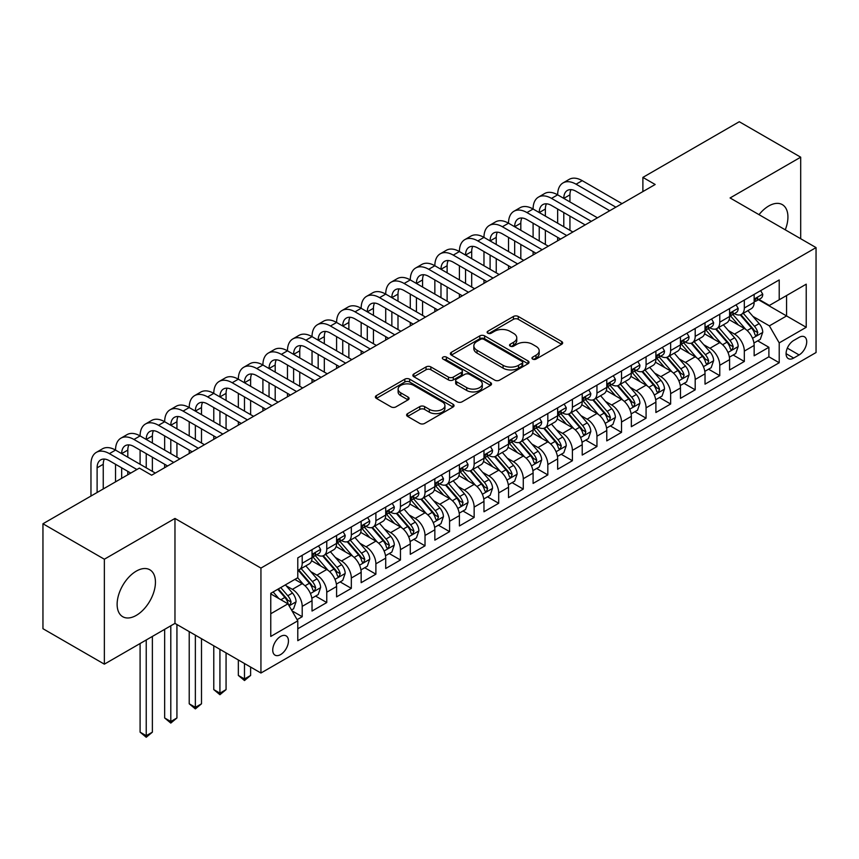 <?xml version="1.0" encoding="UTF-8"?>
<svg xmlns="http://www.w3.org/2000/svg" width="859" height="859" viewBox="0 0 859 859"><rect width="100%" height="100%" fill="white"/><g stroke="black" fill="none" stroke-linecap="round" stroke-linejoin="round"><path stroke-width="1.29" d="M532.666 359.094A2.384 1.374 0 0 0 536.048 359.094L561.657 344.309A3.415 1.965 0 0 0 562.656 342.913A3.415 1.965 0 0 0 561.657 341.517L518.267 316.466A3.415 1.965 0 0 0 513.446 316.466L487.826 331.252A2.384 1.374 0 0 0 487.128 332.229A2.384 1.374 0 0 0 487.826 333.206A2.384 1.374 0 0 0 491.198 333.206L494.516 331.295A10.909 6.303 0 0 1 509.945 331.295L513.564 333.378A10.909 6.303 0 0 1 516.764 337.834A10.909 6.303 0 0 1 513.564 342.29L510.246 344.201A2.384 1.374 0 0 0 509.548 345.178A2.384 1.374 0 0 0 510.246 346.145A2.384 1.374 0 0 0 513.628 346.145L516.935 344.234A10.909 6.303 0 0 1 532.365 344.234L535.984 346.327A10.909 6.303 0 0 1 539.184 350.783A10.909 6.303 0 0 1 535.984 355.229L532.666 357.151A2.384 1.374 0 0 0 531.968 358.117A2.384 1.374 0 0 0 532.666 359.094L532.666 357.151M136.291 615.377A27.091 15.645 120 0 0 153.986 591.497A27.091 15.645 120 0 0 149.831 569.785A27.091 15.645 120 0 0 136.291 571.128A27.091 15.645 120 0 0 118.585 595.008A27.091 15.645 120 0 0 122.74 616.719A27.091 15.645 120 0 0 136.291 615.377M785.266 229.815A27.091 15.645 120 0 0 782.313 204.625A27.091 15.645 120 0 0 768.773 205.967A27.091 15.645 120 0 0 759.023 214.664M280.592 654.59A11.113 6.421 120 0 0 287.851 644.787A11.113 6.421 120 0 0 286.144 635.885A11.113 6.421 120 0 0 280.592 636.433A11.113 6.421 120 0 0 273.334 646.226A11.113 6.421 120 0 0 275.03 655.138A11.113 6.421 120 0 0 280.592 654.59M407.606 413.63A3.415 1.965 0 0 0 406.608 415.015A3.415 1.965 0 0 0 407.606 416.411L419.772 423.433A3.415 1.965 0 0 0 424.593 423.433L453.047 407.016A3.415 1.965 0 0 0 454.046 405.62A3.415 1.965 0 0 0 453.047 404.235L409.646 379.173A3.415 1.965 0 0 0 404.825 379.173L376.382 395.602A3.415 1.965 0 0 0 375.383 396.987A3.415 1.965 0 0 0 376.382 398.383L391.081 406.876A3.415 1.965 0 0 0 395.913 406.876L408.079 399.843A3.415 1.965 0 0 0 409.077 398.458A3.415 1.965 0 0 0 408.079 397.062L400.788 392.853A9.116 5.261 0 0 1 398.114 389.127A9.116 5.261 0 0 1 403.751 384.263A9.116 5.261 0 0 1 413.684 385.401L442.256 401.894A9.116 5.261 0 0 1 444.93 405.62A9.116 5.261 0 0 1 439.303 410.484A9.116 5.261 0 0 1 429.36 409.346L424.593 406.597A3.415 1.965 0 0 0 419.772 406.597L407.606 413.63L407.606 416.411M174.968 518.449L104.358 559.22L42.95 523.765L42.95 628.702L104.358 664.157L174.968 623.387L260.943 673.026L260.943 568.078L174.968 518.449L174.968 623.387M800.695 238.727L800.695 157.186L730.086 197.957L816.05 247.596L260.943 568.078M800.695 157.186L739.288 121.731L642.886 177.394L642.886 191.578M42.95 523.765L139.362 468.101L151.635 475.199L655.17 184.492L642.886 177.394M494.763 380.15A3.415 1.965 0 0 0 499.584 380.15L528.027 363.722A3.415 1.965 0 0 0 529.026 362.337A3.415 1.965 0 0 0 528.027 360.941L484.626 335.88A3.415 1.965 0 0 0 479.805 335.88L451.362 352.308A3.415 1.965 0 0 0 450.363 353.704A3.415 1.965 0 0 0 451.362 355.089L494.763 380.15M443.996 359.61A2.384 1.374 0 0 1 446.422 359.953L446.422 357.108L490.543 382.588A3.415 1.965 0 0 1 491.541 383.973A3.415 1.965 0 0 1 490.543 385.369L462.088 401.797A3.415 1.965 0 0 1 457.267 401.797L413.866 376.736L413.866 373.955A3.415 1.965 0 0 0 412.868 375.351A3.415 1.965 0 0 0 413.866 376.736M413.866 373.955L426.043 366.922A3.415 1.965 0 0 1 430.864 366.922L448.462 377.09A3.415 1.965 0 0 0 453.284 377.09L461.369 372.419A3.415 1.965 0 0 0 462.367 371.034A3.415 1.965 0 0 0 461.369 369.638L443.04 359.062A2.384 1.374 0 0 1 442.342 358.085A2.384 1.374 0 0 1 443.813 356.818A2.384 1.374 0 0 1 446.422 357.108M297.107 619.661L302.207 616.719L292.017 610.835M286.219 585.795L292.382 589.349A13.894 8.021 60 0 1 302.207 606.368L312.032 600.699L312.032 611.05L326.764 602.546L315.597 596.092M310.775 571.611L316.939 575.176A13.894 8.021 60 0 1 326.764 592.195L336.588 586.514L336.588 596.865L351.331 588.361L340.153 581.908M335.343 557.427L341.506 560.991A13.894 8.021 60 0 1 351.331 578.01L361.156 572.341L361.156 582.692L375.888 574.177L364.721 567.724M359.9 543.253L366.063 546.807A13.894 8.021 60 0 1 375.888 563.826L385.712 558.157L385.712 568.508L400.455 560.004L389.277 553.55M384.467 529.069L390.63 532.634A13.894 8.021 60 0 1 400.455 549.642L410.28 543.972L410.28 554.323L425.022 545.819L413.845 539.366M409.024 514.885L415.198 518.449A13.894 8.021 60 0 1 425.022 535.468L434.847 529.799L434.847 540.15L449.579 531.635L438.401 525.182M433.591 500.711L439.754 504.265A13.894 8.021 60 0 1 449.579 521.284L459.404 515.615L459.404 525.966L474.147 517.462L462.969 511.008M458.148 486.527L464.322 490.092A13.894 8.021 60 0 1 474.147 507.1L483.971 501.431L483.971 511.781L498.703 503.277L487.525 496.824M482.715 472.343L488.878 475.907A13.894 8.021 60 0 1 498.703 492.926L508.528 487.246L508.528 497.608L523.271 489.093L512.093 482.64M507.272 458.169L513.446 461.723A13.894 8.021 60 0 1 523.271 478.742L533.095 473.073L533.095 483.424L547.827 474.909L536.65 468.466M531.839 443.985L538.002 447.539A13.894 8.021 60 0 1 547.827 464.558L557.652 458.889L557.652 469.239L572.395 460.735L561.217 454.282M556.396 429.801L562.57 433.365A13.894 8.021 60 0 1 572.395 450.384L582.219 444.704L582.219 455.055L596.951 446.551L585.774 440.098M580.963 415.616L587.126 419.181A13.894 8.021 60 0 1 596.951 436.2L606.776 430.531L606.776 440.882L621.519 432.367L610.341 425.914M605.52 401.443L611.694 404.997A13.894 8.021 60 0 1 621.519 422.016L631.344 416.347L631.344 426.698L646.075 418.193L634.898 411.74M630.087 387.259L636.251 390.824A13.894 8.021 60 0 1 646.075 407.842L655.9 402.162L655.9 412.513L670.643 404.009L659.465 397.556M654.644 373.074L660.818 376.639A13.894 8.021 60 0 1 670.643 393.658L680.468 387.989L680.468 398.34L695.199 389.825L684.032 383.372M679.211 358.901L685.375 362.455A13.894 8.021 60 0 1 695.199 379.474L705.024 373.805L705.024 384.156L719.767 375.651L708.589 369.198M703.779 344.717L709.942 348.282A13.894 8.021 60 0 1 719.767 365.29L729.592 359.62L729.592 369.971L744.324 361.467L744.324 351.116A13.894 8.021 -120 0 0 734.499 334.097L728.335 330.532M733.156 355.014L744.324 361.467M312.032 600.699A13.894 8.021 -120 0 0 302.207 583.68L294.841 579.428M336.588 586.514A13.894 8.021 -120 0 0 326.764 569.496L311.581 560.734M361.156 572.341A13.894 8.021 -120 0 0 351.331 555.322L336.137 546.549M385.712 558.157A13.894 8.021 -120 0 0 375.888 541.138L360.705 532.365M410.28 543.972A13.894 8.021 -120 0 0 400.455 526.954L385.262 518.192M434.847 529.799A13.894 8.021 -120 0 0 425.022 512.78L409.829 504.008M459.404 515.615A13.894 8.021 -120 0 0 449.579 498.596L434.386 489.823M483.971 501.431A13.894 8.021 -120 0 0 474.147 484.412L458.953 475.65M508.528 487.246A13.894 8.021 -120 0 0 498.703 470.238L483.51 461.466M533.095 473.073A13.894 8.021 -120 0 0 523.271 456.054L508.077 447.281M557.652 458.889A13.894 8.021 -120 0 0 547.827 441.87L532.644 433.097M582.219 444.704A13.894 8.021 -120 0 0 572.395 427.696L557.201 418.924M606.776 430.531A13.894 8.021 -120 0 0 596.951 413.512L581.768 404.739M631.344 416.347A13.894 8.021 -120 0 0 621.519 399.328L606.325 390.555M655.9 402.162A13.894 8.021 -120 0 0 646.075 385.143L630.893 376.382M680.468 387.989A13.894 8.021 -120 0 0 670.643 370.97L655.449 362.197M705.024 373.805A13.894 8.021 -120 0 0 695.199 356.786L680.017 348.013M729.592 359.62A13.894 8.021 -120 0 0 719.767 342.601L704.573 333.84M799.106 337.362L793.695 340.475A10.77 6.217 120 0 0 786.661 349.967A10.77 6.217 120 0 0 788.315 358.6A10.77 6.217 120 0 0 793.695 358.063L799.106 354.939A10.77 6.217 120 0 0 806.139 345.458A10.77 6.217 120 0 0 804.486 336.825A10.77 6.217 120 0 0 799.106 337.362M260.943 673.026L816.05 352.534L816.05 247.596M270.768 613.745L287.958 603.823L297.783 620.832L297.783 640.685L779.21 362.745L779.21 342.891L769.385 325.872L752.903 316.359M297.783 620.832L270.768 636.433L270.768 593.322L297.783 577.72L297.783 557.867L779.21 279.927L779.21 299.78L806.225 284.179L806.225 327.29L779.21 342.891M316.81 554.678L316.939 554.753A13.894 8.021 60 0 0 323.886 555.44L333.711 549.771A13.894 8.021 -120 0 0 336.588 543.403L336.588 535.468M341.377 540.494L341.506 540.569A13.894 8.021 60 0 0 348.453 541.256L358.278 535.587A13.894 8.021 -120 0 0 361.156 529.23L361.156 521.284M365.934 526.32L366.063 526.395A13.894 8.021 60 0 0 373.01 527.082L382.835 521.402A13.894 8.021 -120 0 0 385.712 515.046L385.712 507.1M390.501 512.136L390.63 512.211A13.894 8.021 60 0 0 397.577 512.898L407.402 507.229A13.894 8.021 -120 0 0 410.28 500.861L410.28 492.926M415.069 497.952L415.198 498.027A13.894 8.021 60 0 0 422.145 498.714L431.97 493.045A13.894 8.021 -120 0 0 434.847 486.688L434.847 478.742M439.625 483.778L439.754 483.842A13.894 8.021 60 0 0 446.701 484.54L456.526 478.86A13.894 8.021 -120 0 0 459.404 472.504L459.404 464.558M464.193 469.594L464.322 469.669A13.894 8.021 60 0 0 471.269 470.356L481.094 464.687A13.894 8.021 -120 0 0 483.971 458.319L483.971 450.384M488.75 455.41L488.878 455.485A13.894 8.021 60 0 0 495.826 456.172L505.65 450.503A13.894 8.021 -120 0 0 508.528 444.135L508.528 436.2M513.317 441.225L513.446 441.301A13.894 8.021 60 0 0 520.393 441.988L530.218 436.318A13.894 8.021 -120 0 0 533.095 429.962L533.095 422.016M537.874 427.052L538.002 427.127A13.894 8.021 60 0 0 544.95 427.814L554.774 422.134A13.894 8.021 -120 0 0 557.652 415.777L557.652 407.832M562.441 412.868L562.57 412.943A13.894 8.021 60 0 0 569.517 413.63L579.342 407.961A13.894 8.021 -120 0 0 582.219 401.593L582.219 393.658M586.998 398.683L587.126 398.759A13.894 8.021 60 0 0 594.074 399.446L603.898 393.776A13.894 8.021 -120 0 0 606.776 387.42L606.776 379.474M611.565 384.51L611.694 384.585A13.894 8.021 60 0 0 618.641 385.272L628.466 379.592A13.894 8.021 -120 0 0 631.344 373.236L631.344 365.29M636.122 370.326L636.251 370.401A13.894 8.021 60 0 0 643.198 371.088L653.023 365.419A13.894 8.021 -120 0 0 655.9 359.051L655.9 351.116M660.689 356.141L660.818 356.217A13.894 8.021 60 0 0 667.765 356.904L677.59 351.234A13.894 8.021 -120 0 0 680.468 344.878L680.468 336.932M685.246 341.968L685.375 342.032A13.894 8.021 60 0 0 692.322 342.73L702.147 337.05A13.894 8.021 -120 0 0 705.024 330.694L705.024 322.748M709.813 327.784L709.942 327.859A13.894 8.021 60 0 0 716.889 328.546L726.714 322.877A13.894 8.021 -120 0 0 729.592 316.509L729.592 308.574M297.783 628.777L768.891 356.786L768.891 347.283L754.148 355.798L754.148 345.436A13.894 8.021 -120 0 0 744.324 328.428L729.141 319.655M734.37 313.599L734.499 313.675A13.894 8.021 -120 0 0 741.446 314.362A13.894 8.021 -120 0 0 744.324 308.005L744.324 300.059M741.446 314.362L751.271 308.692A13.894 8.021 -120 0 0 754.148 302.336L754.148 294.39M302.207 555.322L302.207 563.257A13.894 8.021 60 0 1 299.329 569.624A13.894 8.021 60 0 1 297.783 570.183M299.329 569.624L309.154 563.944A13.894 8.021 -120 0 0 312.032 557.588L312.032 549.642M326.764 541.138L326.764 549.084A13.894 8.021 60 0 1 323.886 555.44M351.331 526.954L351.331 534.899A13.894 8.021 60 0 1 348.453 541.256M375.888 512.78L375.888 520.715A13.894 8.021 60 0 1 373.01 527.082M400.455 498.596L400.455 506.542A13.894 8.021 60 0 1 397.577 512.898M425.022 484.412L425.022 492.357A13.894 8.021 60 0 1 422.145 498.714M449.579 470.238L449.579 478.173A13.894 8.021 60 0 1 446.701 484.54M474.147 456.054L474.147 463.989A13.894 8.021 60 0 1 471.269 470.356M498.703 441.87L498.703 449.815A13.894 8.021 60 0 1 495.826 456.172M523.271 427.685L523.271 435.631A13.894 8.021 60 0 1 520.393 441.988M547.827 413.512L547.827 421.447A13.894 8.021 60 0 1 544.95 427.814M572.395 399.328L572.395 407.273A13.894 8.021 60 0 1 569.517 413.63M596.951 385.143L596.951 393.089A13.894 8.021 60 0 1 594.074 399.446M621.519 370.97L621.519 378.905A13.894 8.021 60 0 1 618.641 385.272M646.075 356.786L646.075 364.731A13.894 8.021 60 0 1 643.198 371.088M670.643 342.601L670.643 350.547A13.894 8.021 60 0 1 667.765 356.904M695.199 328.428L695.199 336.363A13.894 8.021 60 0 1 692.322 342.73M719.767 314.244L719.767 322.189A13.894 8.021 60 0 1 716.889 328.546M719.767 365.29L719.767 375.651M695.199 379.474L695.199 389.825M670.643 393.658L670.643 404.009M646.075 407.842L646.075 418.193M621.519 422.016L621.519 432.367M596.951 436.2L596.951 446.551M572.395 450.384L572.395 460.735M547.827 464.558L547.827 474.909M523.271 478.742L523.271 489.093M498.703 492.926L498.703 503.277M474.147 507.1L474.147 517.462M449.579 521.284L449.579 531.635M425.022 535.468L425.022 545.819M400.455 549.642L400.455 560.004M375.888 563.826L375.888 574.177M351.331 578.01L351.331 588.361M326.764 592.195L326.764 602.546M302.207 606.368L302.207 616.719M287.958 603.823L270.768 593.891M769.385 325.872L786.576 315.94L786.576 295.528L806.225 284.179M758.443 299.705L806.225 327.29M758.937 299.415L769.385 305.45L779.21 299.78M104.358 559.22L104.358 664.157M757.713 340.83L768.891 347.283M768.891 356.786L779.21 362.745M533.622 359.427L535.984 358.074A10.909 6.303 0 0 0 539.184 353.618L539.184 350.783M516.764 337.834L516.764 340.669A10.909 6.303 0 0 1 513.564 345.125L511.202 346.488M561.614 344.33L518.267 319.301A3.415 1.965 0 0 0 513.446 319.301L488.782 333.539M527.984 363.754L484.626 338.725A3.415 1.965 0 0 0 479.805 338.725L451.404 355.121M522.004 363.303A2.384 1.374 0 0 0 522.702 362.337A2.384 1.374 0 0 0 522.004 361.36L483.907 339.369A2.384 1.374 0 0 0 480.535 339.369L477.035 341.377A10.909 6.303 0 0 0 473.846 345.833A10.909 6.303 0 0 0 477.035 350.289L503.073 365.322A10.909 6.303 0 0 0 518.503 365.322L522.004 363.303L522.004 366.138A2.384 1.374 0 0 0 522.702 365.172L522.702 362.337M473.846 345.833L473.846 348.668A10.909 6.303 0 0 0 477.035 353.124L477.035 350.289M522.004 366.138L518.503 368.157A10.909 6.303 0 0 1 503.073 368.157L477.035 353.124M413.92 376.768L426.043 369.757L426.043 366.922M462.367 371.034L462.367 373.869A3.415 1.965 0 0 1 461.369 375.254L453.284 379.925A3.415 1.965 0 0 1 448.462 379.925L430.864 369.757A3.415 1.965 0 0 0 426.043 369.757M446.422 359.953L490.489 385.39M466.727 387.634A9.116 5.261 0 0 0 476.67 388.773A9.116 5.261 0 0 0 482.296 383.909A9.116 5.261 0 0 0 479.633 380.183L469.562 374.374A3.415 1.965 0 0 0 464.74 374.374L456.666 379.034A3.415 1.965 0 0 0 455.667 380.43A3.415 1.965 0 0 0 456.666 381.815L466.727 387.634L466.727 390.469A9.116 5.261 0 0 0 476.67 391.607A9.116 5.261 0 0 0 482.296 386.743L482.296 383.909M455.667 380.43L455.667 383.264A3.415 1.965 0 0 0 456.666 384.66L456.666 381.815M466.727 390.469L456.666 384.66M444.93 405.62L444.93 408.454A9.116 5.261 0 0 1 439.303 413.319A9.116 5.261 0 0 1 429.36 412.18L424.593 409.432A3.415 1.965 0 0 0 419.772 409.432L407.649 416.432M398.114 389.127L398.114 391.962A9.116 5.261 0 0 0 400.788 395.688L400.788 392.853M408.036 399.875L400.788 395.688M453.004 407.037L409.646 382.008A3.415 1.965 0 0 0 404.825 382.008L376.425 398.404M753.944 343.009L760.29 339.348L762.749 332.25A9.202 5.315 -120 0 0 759.163 323.607L747.942 310.614M745.698 329.319L732.867 314.469M738.396 325.003L730.945 316.38A22.055 12.735 -120 0 0 730.268 315.607M740.2 314.866L751.55 328.009A9.202 5.315 60 0 1 754.836 334.344L755.501 335.439L756.747 335.268L757.778 332.648A9.202 5.315 -120 0 0 754.492 326.302L743.271 313.31M740.866 314.652L753.064 328.772A4.692 2.706 60 0 1 754.245 330.608L757.778 332.648M760.666 290.632L762.749 294.25A9.202 5.315 60 0 1 760.849 298.32L756.178 301.015A9.202 5.315 -120 0 0 757.778 298.889L757.584 298.073M90.968 496.04L90.968 464.279A26.049 15.043 60 0 1 96.369 452.349L102.511 448.806A26.049 15.043 60 0 1 115.535 450.095A26.049 15.043 60 0 1 120.926 438.165L127.068 434.622A26.049 15.043 60 0 1 140.092 435.91A26.049 15.043 60 0 1 145.493 423.992L151.635 420.448A26.049 15.043 60 0 1 164.66 421.737A26.049 15.043 60 0 1 170.05 409.807L176.192 406.264A26.049 15.043 60 0 1 189.216 407.553A26.049 15.043 60 0 1 194.617 395.623L200.759 392.08A26.049 15.043 60 0 1 213.784 393.368A26.049 15.043 60 0 1 219.174 381.45L225.316 377.906A26.049 15.043 60 0 1 238.34 379.195A26.049 15.043 60 0 1 243.741 367.265L249.883 363.722A26.049 15.043 60 0 1 262.908 365.011A26.049 15.043 60 0 1 268.298 353.081L274.44 349.538A26.049 15.043 60 0 1 287.464 350.826A26.049 15.043 60 0 1 292.865 338.908L299.007 335.354A26.049 15.043 60 0 1 312.032 336.653A26.049 15.043 60 0 1 317.422 324.723L323.564 321.18A26.049 15.043 60 0 1 336.588 322.469A26.049 15.043 60 0 1 341.989 310.539L348.131 306.996A26.049 15.043 60 0 1 361.156 308.284A26.049 15.043 60 0 1 366.546 296.366L372.688 292.812A26.049 15.043 60 0 1 385.712 294.111A26.049 15.043 60 0 1 391.113 282.182L397.255 278.638A26.049 15.043 60 0 1 410.28 279.927A26.049 15.043 60 0 1 415.681 267.997L421.812 264.454A26.049 15.043 60 0 1 434.847 265.742A26.049 15.043 60 0 1 440.238 253.813L446.379 250.27A26.049 15.043 60 0 1 459.404 251.558A26.049 15.043 60 0 1 464.805 239.64L470.936 236.096A26.049 15.043 60 0 1 483.971 237.385A26.049 15.043 60 0 1 489.362 225.455L495.503 221.912A26.049 15.043 60 0 1 508.528 223.2A26.049 15.043 60 0 1 513.929 211.271L520.071 207.728A26.049 15.043 60 0 1 533.095 209.016A26.049 15.043 60 0 1 538.486 197.098L544.627 193.543A26.049 15.043 60 0 1 557.652 194.843A26.049 15.043 60 0 1 563.053 182.913L569.195 179.37A26.049 15.043 60 0 1 582.219 180.658L622.002 203.626M563.053 182.913A26.049 15.043 60 0 1 576.078 184.202L615.871 207.18M754.46 301.445L754.492 301.445A9.202 5.315 -120 0 0 756.178 301.015M756.586 298.213L757.778 298.889C757.198 297.504 756.221 298.073 754.836 300.596A9.202 5.315 60 0 1 754.148 301.906M609.729 210.723L576.078 191.299A17.373 10.029 -120 0 0 567.391 190.43A17.373 10.029 -120 0 0 563.794 198.386L569.936 194.843L569.936 201.929M571.02 189.635A17.373 10.029 -120 0 0 569.936 194.843M563.794 212.57L563.794 226.744M569.936 216.114L569.936 230.287M557.652 240.788L557.652 237.385M557.652 223.2L557.652 209.016M729.388 357.194L735.734 353.521L738.182 346.435A9.202 5.315 -120 0 0 734.606 337.791L723.375 324.799M721.13 343.503L708.299 328.653M713.829 339.176L706.388 330.565A22.055 12.735 -120 0 0 705.701 329.792M715.633 329.04L726.982 342.183A9.202 5.315 60 0 1 730.268 348.529L730.934 349.624L732.179 349.441L733.221 346.821A9.202 5.315 -120 0 0 729.935 340.486L718.715 327.494M716.299 328.825L728.496 342.956A4.692 2.706 60 0 1 729.678 344.781L733.221 346.821M704.82 371.367L711.166 367.706L713.625 360.619A9.202 5.315 -120 0 0 710.039 351.975L698.818 338.983M696.563 357.688L683.743 342.838M689.272 353.36L681.821 344.738A22.055 12.735 -120 0 0 681.144 343.976M691.076 343.224L702.426 356.367A9.202 5.315 60 0 1 705.711 362.713L706.377 363.797L707.623 363.625L708.654 361.005A9.202 5.315 -120 0 0 705.368 354.67L694.147 341.667M691.742 343.009L703.94 357.129A4.692 2.706 60 0 1 705.121 358.965L708.654 361.005M680.264 385.551L686.609 381.89L689.058 374.792A9.202 5.315 -120 0 0 685.482 366.149L674.251 353.156M672.006 371.861L659.175 357.011M664.705 367.545L657.264 358.922A22.055 12.735 -120 0 0 656.577 358.149M666.509 357.408L677.858 370.551A9.202 5.315 60 0 1 681.144 376.886L681.81 377.981L683.055 377.81L684.097 375.19A9.202 5.315 -120 0 0 680.811 368.844L669.591 355.851M667.175 357.194L679.372 371.313A4.692 2.706 60 0 1 680.553 373.15L684.097 375.19M655.696 399.736L662.042 396.063L664.501 388.977A9.202 5.315 -120 0 0 660.915 380.333L649.694 367.341M647.439 386.045L634.618 371.195M640.148 381.718L632.696 373.107A22.055 12.735 -120 0 0 632.02 372.334M641.952 371.582L653.302 384.725A9.202 5.315 60 0 1 656.587 391.07L657.253 392.166L658.499 391.983L659.529 389.374A9.202 5.315 -120 0 0 656.244 383.028L645.023 370.036M642.618 371.367L654.816 385.498A4.692 2.706 60 0 1 655.997 387.323L659.529 389.374M736.099 304.816L738.182 308.424A9.202 5.315 60 0 1 736.281 312.504L731.61 315.199A9.202 5.315 -120 0 0 733.221 313.073L733.028 312.257M538.486 197.098A26.049 15.043 60 0 1 551.51 198.386L557.652 194.843L597.445 217.81M551.51 198.386L591.303 221.354M729.903 315.629L729.935 315.629A9.202 5.315 -120 0 0 731.61 315.199M732.029 312.386L733.221 313.073C732.641 311.688 731.653 312.257 730.268 314.781A9.202 5.315 60 0 1 729.592 316.091M585.162 224.908L551.51 205.473A17.373 10.029 -120 0 0 542.834 204.614A17.373 10.029 -120 0 0 539.237 212.57L545.368 209.016L545.368 216.114M546.464 203.808A17.373 10.029 -120 0 0 545.368 209.016M539.237 226.744L539.237 240.928M545.368 230.287L545.368 244.471M533.095 254.962L533.095 251.558M533.095 237.385L533.095 223.2M711.542 318.99L713.625 322.608A9.202 5.315 60 0 1 711.714 326.678L707.054 329.373A9.202 5.315 -120 0 0 708.654 327.258L708.46 326.441M513.929 211.271A26.049 15.043 60 0 1 526.954 212.57L533.095 209.016L572.878 231.994M526.954 212.57L566.747 235.538M705.336 329.802L705.368 329.802A9.202 5.315 -120 0 0 707.054 329.373M707.462 326.57L708.654 327.258C708.074 325.872 707.097 326.441 705.711 328.954A9.202 5.315 60 0 1 705.024 330.264M560.605 239.081L526.954 219.657A17.373 10.029 -120 0 0 518.267 218.798A17.373 10.029 -120 0 0 514.67 226.744L520.812 223.2L520.812 230.287M521.896 217.993A17.373 10.029 -120 0 0 520.812 223.2M514.67 240.928L514.67 255.112M520.812 244.471L520.812 258.656M508.528 269.146L508.528 265.742M508.528 251.558L508.528 237.385M686.975 333.174L689.058 336.792A9.202 5.315 60 0 1 687.157 340.862L682.486 343.557A9.202 5.315 -120 0 0 684.097 341.442L683.904 340.615M489.362 225.455A26.049 15.043 60 0 1 502.386 226.744L508.528 223.2L548.321 246.179M502.386 226.744L542.179 249.722M680.768 343.987L680.811 343.987A9.202 5.315 -120 0 0 682.486 343.557M682.905 340.755L684.097 341.442C683.517 340.046 682.529 340.615 681.144 343.138A9.202 5.315 60 0 1 680.468 344.448M536.037 253.265L502.386 233.841A17.373 10.029 -120 0 0 493.7 232.972A17.373 10.029 -120 0 0 490.102 240.928L496.244 237.385L496.244 244.471M497.34 232.177A17.373 10.029 -120 0 0 496.244 237.385M490.102 255.112L490.102 269.286M496.244 258.656L496.244 272.829M483.971 283.33L483.971 279.927M483.971 265.742L483.971 251.558M662.407 347.358L664.501 350.966A9.202 5.315 60 0 1 662.59 355.046L657.93 357.741A9.202 5.315 -120 0 0 659.529 355.615L659.336 354.799M464.805 239.64A26.049 15.043 60 0 1 477.829 240.928L483.971 237.385L523.754 260.352M477.829 240.928L517.612 263.896M656.212 358.171L656.244 358.171A9.202 5.315 -120 0 0 657.93 357.741M658.338 354.928L659.529 355.615C658.95 354.23 657.973 354.799 656.587 357.323A9.202 5.315 60 0 1 655.9 358.632M511.481 267.45L477.829 248.015A17.373 10.029 -120 0 0 469.143 247.156A17.373 10.029 -120 0 0 465.546 255.112L471.688 251.558L471.688 258.656M472.772 246.361A17.373 10.029 -120 0 0 471.688 251.558M465.546 269.286L465.546 283.47M471.688 272.829L471.688 287.013M459.404 297.504L459.404 294.111M459.404 279.927L459.404 265.742M631.14 413.909L637.485 410.248L639.934 403.161A9.202 5.315 -120 0 0 636.347 394.517L625.127 381.525M622.882 400.23L610.051 385.38M615.581 395.902L608.14 387.28A22.055 12.735 -120 0 0 607.453 386.518M617.385 385.766L628.734 398.909A9.202 5.315 60 0 1 632.02 405.255L632.686 406.339L633.931 406.167L634.962 403.547A9.202 5.315 -120 0 0 631.687 397.212L620.466 384.22M618.051 385.551L630.248 399.671A4.692 2.706 60 0 1 631.429 401.507L634.962 403.547M637.85 361.532L639.934 365.15A9.202 5.315 60 0 1 638.033 369.22L633.362 371.915A9.202 5.315 -120 0 0 634.962 369.799L634.769 368.983M440.238 253.813A26.049 15.043 60 0 1 453.262 255.112L459.404 251.558L499.197 274.536M453.262 255.112L493.055 278.08M631.644 372.355L631.687 372.355A9.202 5.315 -120 0 0 633.362 371.915M633.781 369.112L634.962 369.799C634.393 368.414 633.405 368.983 632.02 371.496A9.202 5.315 60 0 1 631.344 372.806M486.913 281.623L453.262 262.199A17.373 10.029 -120 0 0 444.575 261.34A17.373 10.029 -120 0 0 440.978 269.286L447.12 265.742L447.12 272.829M448.215 260.535A17.373 10.029 -120 0 0 447.12 265.742M440.978 283.47L440.978 297.654M447.12 287.013L447.12 301.198M434.847 311.688L434.847 308.284M434.847 294.111L434.847 279.927M606.572 428.093L612.918 424.432L615.377 417.334A9.202 5.315 -120 0 0 611.791 408.691L600.57 395.698M598.315 414.403L585.494 399.553M591.024 410.087L583.572 401.464A22.055 12.735 -120 0 0 582.896 400.702M592.828 399.95L604.178 413.093A9.202 5.315 60 0 1 607.453 419.428L608.129 420.523L609.375 420.352L610.405 417.732A9.202 5.315 -120 0 0 607.12 411.386L595.899 398.393M593.494 399.736L605.692 413.855A4.692 2.706 60 0 1 606.873 415.692L610.405 417.732M613.283 375.716L615.377 379.334A9.202 5.315 60 0 1 613.466 383.404L608.806 386.099A9.202 5.315 -120 0 0 610.405 383.984L610.212 383.168M415.681 267.997A26.049 15.043 60 0 1 428.705 269.286L434.847 265.742L474.63 288.721M428.705 269.286L468.488 292.264M607.088 386.529L607.12 386.529A9.202 5.315 -120 0 0 608.806 386.099M609.214 383.297L610.405 383.984C609.826 382.588 608.848 383.157 607.453 385.68A9.202 5.315 60 0 1 606.776 386.99M462.357 295.807L428.705 276.383A17.373 10.029 -120 0 0 420.019 275.524A17.373 10.029 -120 0 0 416.422 283.47L422.564 279.927L422.564 287.013M423.648 274.719A17.373 10.029 -120 0 0 422.564 279.927M416.422 297.654L416.422 311.828M422.564 301.198L422.564 315.382M410.28 325.872L410.28 322.469M410.28 308.284L410.28 294.111M582.005 442.278L588.361 438.605L590.809 431.519A9.202 5.315 -120 0 0 587.223 422.875L576.002 409.883M573.758 428.587L560.927 413.737M566.457 424.26L559.016 415.649A22.055 12.735 -120 0 0 558.329 414.876M568.261 414.135L579.61 427.277A9.202 5.315 60 0 1 582.896 433.612L583.562 434.708L584.807 434.525L585.838 431.916A9.202 5.315 -120 0 0 582.563 425.57L571.342 412.578M568.926 413.92L581.124 428.04A4.692 2.706 60 0 1 582.305 429.876L585.838 431.916M588.726 389.9L590.809 393.519A9.202 5.315 60 0 1 588.909 397.588L584.238 400.283A9.202 5.315 -120 0 0 585.838 398.157L585.645 397.341M391.113 282.182A26.049 15.043 60 0 1 404.138 283.47L410.28 279.927L450.073 302.894M404.138 283.47L443.931 306.448M582.52 400.713L582.563 400.713A9.202 5.315 -120 0 0 584.238 400.283M584.657 397.47L585.838 398.157C585.269 396.772 584.281 397.341 582.896 399.864A9.202 5.315 60 0 1 582.219 401.174M437.789 309.992L404.138 290.557A17.373 10.029 -120 0 0 395.451 289.698A17.373 10.029 -120 0 0 391.854 297.654L397.996 294.111L397.996 301.198M399.091 288.903A17.373 10.029 -120 0 0 397.996 294.111M391.854 311.828L391.854 326.012M397.996 315.382L397.996 329.555M385.712 340.057L385.712 336.653M385.712 322.469L385.712 308.284M557.448 456.451L563.794 452.79L566.253 445.703A9.202 5.315 -120 0 0 562.666 437.059L551.446 424.067M549.191 442.772L536.37 427.922M541.9 438.444L534.448 429.822A22.055 12.735 -120 0 0 533.772 429.06M543.704 428.308L555.054 441.451A9.202 5.315 60 0 1 558.329 447.797L559.005 448.881L560.251 448.709L561.281 446.089A9.202 5.315 -120 0 0 557.996 439.754L546.775 426.762M544.37 428.093L556.568 442.213A4.692 2.706 60 0 1 557.749 444.049L561.281 446.089M564.159 404.074L566.253 407.692A9.202 5.315 60 0 1 564.342 411.772L559.681 414.457A9.202 5.315 -120 0 0 561.281 412.341L561.088 411.525M366.546 296.366A26.049 15.043 60 0 1 379.581 297.654L385.712 294.111L425.506 317.078M379.581 297.654L419.364 320.622M557.963 414.897L557.996 414.897A9.202 5.315 -120 0 0 559.681 414.457M560.089 411.654L561.281 412.341C560.702 410.956 559.714 411.525 558.329 414.038A9.202 5.315 60 0 1 557.652 415.348M413.222 324.165L379.581 304.741A17.373 10.029 -120 0 0 370.895 303.882A17.373 10.029 -120 0 0 367.298 311.828L373.44 308.284L373.44 315.382M374.524 303.077A17.373 10.029 -120 0 0 373.44 308.284M367.298 326.012L367.298 340.196M373.44 329.555L373.44 343.74M361.156 354.23L361.156 350.826M361.156 336.653L361.156 322.469M532.881 470.635L539.237 466.974L541.685 459.876A9.202 5.315 -120 0 0 538.099 451.233L526.878 438.24M524.634 456.956L511.803 442.106M517.333 452.629L509.892 444.006A22.055 12.735 -120 0 0 509.204 443.244M519.137 442.492L530.486 455.635A9.202 5.315 60 0 1 533.772 461.97L534.438 463.065L535.683 462.894L536.714 460.274A9.202 5.315 -120 0 0 533.439 453.928L522.218 440.935M519.802 442.278L532 456.397A4.692 2.706 60 0 1 533.181 458.234L536.714 460.274M539.602 418.258L541.685 421.876A9.202 5.315 60 0 1 539.785 425.946L535.114 428.641A9.202 5.315 -120 0 0 536.714 426.526L536.521 425.71M341.989 310.539A26.049 15.043 60 0 1 355.014 311.828L361.156 308.284L400.949 331.263M355.014 311.828L394.807 334.806M533.396 429.071L533.439 429.071A9.202 5.315 -120 0 0 535.114 428.641M535.533 425.839L536.714 426.526C536.134 425.141 535.157 425.699 533.772 428.222A9.202 5.315 60 0 1 533.095 429.532M388.665 338.349L355.014 318.925A17.373 10.029 -120 0 0 346.327 318.066A17.373 10.029 -120 0 0 342.73 326.012L348.872 322.469L348.872 329.555M349.957 317.261A17.373 10.029 -120 0 0 348.872 322.469M342.73 340.196L342.73 354.37M348.872 343.74L348.872 357.924M336.588 368.414L336.588 365.011M336.588 350.826L336.588 336.653M508.324 484.82L514.67 481.158L517.129 474.061A9.202 5.315 -120 0 0 513.542 465.417L502.322 452.425M500.067 471.129L487.246 456.279M492.765 466.813L485.324 458.191A22.055 12.735 -120 0 0 484.637 457.418M494.58 456.677L505.93 469.819A9.202 5.315 60 0 1 509.204 476.154L509.881 477.25L511.126 477.067L512.157 474.458A9.202 5.315 -120 0 0 508.872 468.112L497.651 455.12M495.246 456.462L507.444 470.582A4.692 2.706 60 0 1 508.625 472.418L512.157 474.458M515.035 432.442L517.129 436.061A9.202 5.315 60 0 1 515.217 440.13L510.557 442.825A9.202 5.315 -120 0 0 512.157 440.699L511.964 439.883M317.422 324.723A26.049 15.043 60 0 1 330.457 326.012L336.588 322.469L376.382 345.436M330.457 326.012L370.24 348.99M508.839 443.255L508.872 443.255A9.202 5.315 -120 0 0 510.557 442.825M510.965 440.012L512.157 440.699C511.577 439.314 510.59 439.883 509.204 442.406A9.202 5.315 60 0 1 508.528 443.716M364.098 352.534L330.457 333.099A17.373 10.029 -120 0 0 321.771 332.24A17.373 10.029 -120 0 0 318.174 340.196L324.315 336.653L324.315 343.74M325.4 331.445A17.373 10.029 -120 0 0 324.315 336.653M318.174 354.37L318.174 368.554M324.315 357.924L324.315 372.097M312.032 382.599L312.032 379.195M312.032 365.011L312.032 350.826M483.757 499.004L490.102 495.332L492.561 488.245A9.202 5.315 -120 0 0 488.975 479.601L477.754 466.609M475.51 485.314L462.679 470.464M468.209 480.986L460.768 472.375A22.055 12.735 -120 0 0 460.08 471.602M470.013 470.85L481.362 483.993A9.202 5.315 60 0 1 484.648 490.339L485.314 491.423L486.559 491.251L487.59 488.631A9.202 5.315 -120 0 0 484.315 482.296L473.084 469.304M470.678 470.635L482.876 484.766A4.692 2.706 60 0 1 484.057 486.591L487.59 488.631M490.478 446.626L492.561 450.234A9.202 5.315 60 0 1 490.661 454.314L485.99 457.009A9.202 5.315 -120 0 0 487.59 454.883L487.397 454.067M292.865 338.908A26.049 15.043 60 0 1 305.89 340.196L312.032 336.653L351.825 359.62M305.89 340.196L345.683 363.164M484.272 457.439L484.315 457.439A9.202 5.315 -120 0 0 485.99 457.009M486.409 454.196L487.59 454.883C487.01 453.498 486.033 454.067 484.648 456.591A9.202 5.315 60 0 1 483.971 457.901M339.541 366.707L305.89 347.283A17.373 10.029 -120 0 0 297.203 346.424A17.373 10.029 -120 0 0 293.606 354.37L299.748 350.826L299.748 357.924M300.833 345.619A17.373 10.029 -120 0 0 299.748 350.826M293.606 368.554L293.606 382.738M299.748 372.097L299.748 386.282M287.464 396.772L287.464 393.368M287.464 379.195L287.464 365.011M459.2 513.177L465.546 509.516L468.005 502.429A9.202 5.315 -120 0 0 464.418 493.785L453.198 480.782M450.943 499.498L438.122 484.648M443.641 495.171L436.2 486.548A22.055 12.735 -120 0 0 435.513 485.786M445.445 485.034L456.805 498.177A9.202 5.315 60 0 1 460.08 504.523L460.757 505.607L461.992 505.436L463.033 502.816A9.202 5.315 -120 0 0 459.748 496.481L448.527 483.477M446.122 484.82L458.319 498.939A4.692 2.706 60 0 1 459.501 500.776L463.033 502.816M465.911 460.8L468.005 464.418A9.202 5.315 60 0 1 466.093 468.488L461.433 471.183A9.202 5.315 -120 0 0 463.033 469.068L462.84 468.252M268.298 353.081A26.049 15.043 60 0 1 281.322 354.37L287.464 350.826L327.258 373.805M281.322 354.37L321.116 377.348M459.715 471.612L459.748 471.612A9.202 5.315 -120 0 0 461.433 471.183M461.841 468.38L463.033 469.068C462.453 467.683 461.466 468.241 460.08 470.764A9.202 5.315 60 0 1 459.404 472.074M314.974 380.891L281.322 361.467A17.373 10.029 -120 0 0 272.647 360.608A17.373 10.029 -120 0 0 269.05 368.554L275.191 365.011L275.191 372.097M276.276 359.803A17.373 10.029 -120 0 0 275.191 365.011M269.05 382.738L269.05 396.922M275.191 386.282L275.191 400.466M262.908 410.956L262.908 407.553M262.908 393.368L262.908 379.195M441.354 474.984L443.437 478.603A9.202 5.315 60 0 1 441.537 482.672L436.866 485.367A9.202 5.315 -120 0 0 438.466 483.241L438.273 482.425M243.741 367.265A26.049 15.043 60 0 1 256.766 368.554L262.908 365.011L302.701 387.978M256.766 368.554L296.559 391.532M435.148 485.797L435.191 485.797A9.202 5.315 -120 0 0 436.866 485.367M437.285 482.565L438.466 483.241C437.886 481.856 436.909 482.425 435.524 484.948A9.202 5.315 60 0 1 434.847 486.258M290.417 395.076L256.766 375.651A17.373 10.029 -120 0 0 248.079 374.782A17.373 10.029 -120 0 0 244.482 382.738L250.624 379.195L250.624 386.282M251.708 373.987A17.373 10.029 -120 0 0 250.624 379.195M244.482 396.922L244.482 411.096M250.624 400.466L250.624 414.639M238.34 425.141L238.34 421.737M238.34 407.553L238.34 393.368M416.787 489.168L418.881 492.776A9.202 5.315 60 0 1 416.969 496.856L412.299 499.551A9.202 5.315 -120 0 0 413.909 497.425L413.716 496.609M219.174 381.45A26.049 15.043 60 0 1 232.198 382.738L238.34 379.195L278.133 402.162M232.198 382.738L271.992 405.706M410.591 499.981L410.623 499.981A9.202 5.315 -120 0 0 412.299 499.551M412.717 496.738L413.909 497.425C413.329 496.04 412.341 496.609 410.956 499.133A9.202 5.315 60 0 1 410.28 500.443M265.85 409.26L232.198 389.825A17.373 10.029 -120 0 0 223.523 388.966A17.373 10.029 -120 0 0 219.925 396.922L226.067 393.368L226.067 400.466M227.152 388.161A17.373 10.029 -120 0 0 226.067 393.368M219.925 411.096L219.925 425.28M226.067 414.639L226.067 428.824M213.784 439.314L213.784 435.91M213.784 421.737L213.784 407.553M434.633 527.362L440.978 523.7L443.437 516.603A9.202 5.315 -120 0 0 439.851 507.959L428.63 494.967M426.386 513.671L413.555 498.821M419.085 509.355L411.644 500.733A22.055 12.735 -120 0 0 410.956 499.959M420.889 499.219L432.238 512.361A9.202 5.315 60 0 1 435.524 518.696L436.189 519.792L437.435 519.62L438.466 517A9.202 5.315 -120 0 0 435.191 510.654L423.959 497.662M421.554 499.004L433.752 513.124A4.692 2.706 60 0 1 434.933 514.96L438.466 517M410.076 541.546L416.422 537.874L418.881 530.787A9.202 5.315 -120 0 0 415.294 522.143L404.074 509.151M401.819 527.856L388.998 513.006M394.517 523.528L387.076 514.917A22.055 12.735 -120 0 0 386.389 514.144M396.321 513.392L407.681 526.535A9.202 5.315 60 0 1 410.956 532.881L411.633 533.976L412.868 533.793L413.909 531.173A9.202 5.315 -120 0 0 410.623 524.838L399.403 511.846M396.998 513.177L409.195 527.308A4.692 2.706 60 0 1 410.377 529.133L413.909 531.173M385.508 555.719L391.854 552.058L394.313 544.971A9.202 5.315 -120 0 0 390.727 536.327L379.506 523.335M377.262 542.04L364.431 527.19M369.961 537.713L362.519 529.09A22.055 12.735 -120 0 0 361.832 528.328M371.764 527.576L383.114 540.719A9.202 5.315 60 0 1 386.4 547.065L387.065 548.149L388.311 547.978L389.342 545.358A9.202 5.315 -120 0 0 386.067 539.023L374.835 526.019M372.43 527.362L384.628 541.481A4.692 2.706 60 0 1 385.809 543.317L389.342 545.358M244.482 663.524L244.482 678.975L250.624 675.432L250.624 667.067M250.624 675.432L244.482 680.543L238.34 675.432L238.34 659.98M238.34 675.432L244.482 678.975L244.482 680.543M392.23 503.342L394.313 506.96A9.202 5.315 60 0 1 392.413 511.03L387.742 513.725A9.202 5.315 -120 0 0 389.342 511.61L389.148 510.794M194.617 395.623A26.049 15.043 60 0 1 207.642 396.922L213.784 393.368L253.577 416.347M207.642 396.922L247.435 419.89M386.024 514.154L386.067 514.154A9.202 5.315 -120 0 0 387.742 513.725M388.161 510.922L389.342 511.61C388.762 510.225 387.785 510.794 386.4 513.306A9.202 5.315 60 0 1 385.712 514.616M241.293 423.433L207.642 404.009A17.373 10.029 -120 0 0 198.955 403.15A17.373 10.029 -120 0 0 195.358 411.096L201.5 407.553L201.5 414.639M202.584 402.345A17.373 10.029 -120 0 0 201.5 407.553M195.358 425.28L195.358 439.464M201.5 428.824L201.5 443.008M189.216 453.498L189.216 450.095M189.216 435.91L189.216 421.737M360.952 569.904L367.298 566.242L369.746 559.145A9.202 5.315 -120 0 0 366.17 550.501L354.939 537.509M352.695 556.213L339.874 541.363M345.393 551.897L337.952 543.275A22.055 12.735 -120 0 0 337.265 542.501M347.197 541.761L358.557 554.903A9.202 5.315 60 0 1 361.832 561.238L362.509 562.334L363.744 562.162L364.785 559.542A9.202 5.315 -120 0 0 361.499 553.196L350.279 540.204M347.874 541.546L360.061 555.666A4.692 2.706 60 0 1 361.252 557.502L364.785 559.542M219.925 649.34L219.925 693.159L226.067 689.616L226.067 652.883M226.067 689.616L219.925 694.716L213.784 689.616L213.784 645.796M213.784 689.616L219.925 693.159L219.925 694.716M367.663 517.526L369.746 521.145A9.202 5.315 60 0 1 367.845 525.214L363.174 527.909A9.202 5.315 -120 0 0 364.785 525.794L364.592 524.967M170.05 409.807A26.049 15.043 60 0 1 183.074 411.096L189.216 407.553L229.009 430.531M183.074 411.096L222.868 434.074M361.467 528.339L361.499 528.339A9.202 5.315 -120 0 0 363.174 527.909M363.593 525.107L364.785 525.794C364.205 524.398 363.217 524.967 361.832 527.49A9.202 5.315 60 0 1 361.156 528.8M216.726 437.618L183.074 418.193A17.373 10.029 -120 0 0 174.398 417.324A17.373 10.029 -120 0 0 170.801 425.28L176.933 421.737L176.933 428.824M178.028 416.529A17.373 10.029 -120 0 0 176.933 421.737M170.801 439.464L170.801 453.638M176.933 443.008L176.933 457.181M164.66 467.683L164.66 464.279M164.66 450.095L164.66 435.91M336.384 584.088L342.73 580.416L345.189 573.329A9.202 5.315 -120 0 0 341.603 564.685L330.382 551.693M328.138 570.397L315.307 555.548M320.837 566.07L313.385 557.459A22.055 12.735 -120 0 0 312.708 556.686M322.64 555.934L333.99 569.077A9.202 5.315 60 0 1 337.276 575.423L337.941 576.518L339.187 576.335L340.218 573.726A9.202 5.315 -120 0 0 336.932 567.38L325.711 554.388M323.306 555.719L335.504 569.85A4.692 2.706 60 0 1 336.685 571.675L340.218 573.726M195.358 635.155L195.358 707.344L201.5 703.8L201.5 638.699M201.5 703.8L195.358 708.9L189.216 703.8L189.216 631.612M189.216 703.8L195.358 707.344L195.358 708.9M343.106 531.71L345.189 535.318A9.202 5.315 60 0 1 343.289 539.398L338.618 542.093A9.202 5.315 -120 0 0 340.218 539.967L340.024 539.151M145.493 423.992A26.049 15.043 60 0 1 158.518 425.28L164.66 421.737L204.442 444.704M158.518 425.28L198.311 448.248M336.9 542.523L336.932 542.523A9.202 5.315 -120 0 0 338.618 542.093M339.026 539.28L340.218 539.967C339.638 538.582 338.661 539.151 337.276 541.675A9.202 5.315 60 0 1 336.588 542.985M192.169 451.802L158.518 432.367A17.373 10.029 -120 0 0 149.831 431.508A17.373 10.029 -120 0 0 146.234 439.464L152.376 435.91L152.376 443.008M153.46 430.713A17.373 10.029 -120 0 0 152.376 435.91M146.234 453.638L146.234 467.822M152.376 457.181L152.376 471.366M140.092 464.279L140.092 450.095M311.828 598.261L318.174 594.6L320.622 587.513A9.202 5.315 -120 0 0 317.046 578.869L305.815 565.877M303.571 584.582L297.697 577.774M296.269 580.255L295.313 579.149M298.073 570.118L309.423 583.261A9.202 5.315 60 0 1 312.708 589.607L313.374 590.691L314.619 590.52L315.661 587.9A9.202 5.315 -120 0 0 312.375 581.564L301.155 568.572M298.739 569.904L310.937 584.023A4.692 2.706 60 0 1 312.118 585.859L315.661 587.9M170.801 625.803L170.801 721.528L176.933 717.974L176.933 624.525M176.933 717.974L170.801 723.085L164.66 717.974L164.66 629.346M164.66 717.974L170.801 721.528L170.801 723.085M318.539 545.884L320.622 549.502A9.202 5.315 60 0 1 318.721 553.572L314.05 556.267A9.202 5.315 -120 0 0 315.661 554.152L315.468 553.336M120.926 438.165A26.049 15.043 60 0 1 133.95 439.464L140.092 435.91L179.885 458.889M133.95 439.464L173.743 462.432M312.343 556.707L312.375 556.707A9.202 5.315 -120 0 0 314.05 556.267M314.469 553.464L315.661 554.152C315.081 552.766 314.093 553.336 312.708 555.848A9.202 5.315 60 0 1 312.032 557.158M167.602 465.975L133.95 446.551A17.373 10.029 -120 0 0 125.274 445.692A17.373 10.029 -120 0 0 121.677 453.638L127.808 450.095L127.808 457.181M128.904 444.887A17.373 10.029 -120 0 0 127.808 450.095M121.677 467.822L121.677 478.313M127.808 471.366L127.808 474.769M115.535 481.856L115.535 464.279M291.523 609.987L293.606 608.784L296.065 601.687A9.202 5.315 -120 0 0 292.479 593.043L285.413 584.872M278.821 598.54L273.13 591.958M271.712 594.439L270.768 593.344M277.801 589.263L284.866 597.445A9.202 5.315 60 0 1 288.152 603.78L288.817 604.876L290.063 604.704L291.094 602.084A9.202 5.315 -120 0 0 287.808 595.738L280.743 587.556M278.37 588.93L286.38 598.208A4.692 2.706 60 0 1 287.561 600.044L291.094 602.084M146.234 639.976L146.234 735.701L152.376 732.158L152.376 636.433M152.376 732.158L146.234 737.269L140.092 732.158L140.092 643.531M140.092 732.158L146.234 735.701L146.234 737.269M96.369 452.349A26.049 15.043 60 0 1 109.394 453.638L115.535 450.095L155.318 473.073M109.394 453.638L136.903 469.519M130.761 473.073L109.394 460.735A17.373 10.029 -120 0 0 100.707 459.876A17.373 10.029 -120 0 0 97.11 467.822L97.11 492.497M104.336 459.071A17.373 10.029 -120 0 0 103.252 464.279L103.252 488.954M292.382 589.349L302.207 583.68M316.939 575.176L326.764 569.496M341.506 560.991L351.331 555.322M366.063 546.807L375.888 541.138M390.63 532.634L400.455 526.954M415.198 518.449L425.022 512.78M439.754 504.265L449.579 498.596M464.322 490.092L474.147 484.412M488.878 475.907L498.703 470.238M513.446 461.723L523.271 456.054M538.002 447.539L547.827 441.87M562.57 433.365L572.395 427.696M587.126 419.181L596.951 413.512M611.694 404.997L621.519 399.328M636.251 390.824L646.075 385.143M660.818 376.639L670.643 370.97M685.375 362.455L695.199 356.786M709.942 348.282L719.767 342.601M734.499 334.097L744.324 328.428M744.324 308.005L754.148 302.336M302.207 563.257L312.032 557.588M326.764 549.084L336.588 543.403M351.331 534.899L361.156 529.23M375.888 520.715L385.712 515.046M400.455 506.542L410.28 500.861M425.022 492.357L434.847 486.688M449.579 478.173L459.404 472.504M474.147 463.989L483.971 458.319M498.703 449.815L508.528 444.135M523.271 435.631L533.095 429.962M547.827 421.447L557.652 415.777M572.395 407.273L582.219 401.593M596.951 393.089L606.776 387.42M621.519 378.905L631.344 373.236M646.075 364.731L655.9 359.051M670.643 350.547L680.468 344.878M695.199 336.363L705.024 330.694M719.767 322.189L729.592 316.509M744.324 351.116L754.148 345.436M787.327 348.142L799.106 354.939M786.082 353.672L793.695 358.063M535.984 358.074L535.984 355.229M510.246 346.145L510.246 344.201M513.564 345.125L513.564 342.29M487.826 333.206L487.826 331.252M513.446 319.301L513.446 316.466M518.267 319.301L518.267 316.466M561.657 344.309L561.657 341.517M451.362 355.089L451.362 352.308M479.805 338.725L479.805 335.88M484.626 338.725L484.626 335.88M528.027 363.722L528.027 360.941M503.073 368.157L503.073 365.322M518.503 368.157L518.503 365.322M430.864 369.757L430.864 366.922M448.462 379.925L448.462 377.09M453.284 379.925L453.284 377.09M461.369 375.254L461.369 372.419M490.543 385.369L490.543 382.588M419.772 409.432L419.772 406.597M424.593 409.432L424.593 406.597M429.36 412.18L429.36 409.346M408.079 399.843L408.079 397.062M376.382 398.383L376.382 395.602M404.825 382.008L404.825 379.173M409.646 382.008L409.646 379.173M453.047 407.016L453.047 404.235M752.538 338.285L762.685 332.433M754.492 326.302L759.163 323.607M747.158 330.543L751.55 328.009M762.685 294.143L754.148 299.072M582.219 180.658L576.078 184.202M727.981 352.469L738.128 346.606M729.935 340.486L734.606 337.791M722.602 344.717L726.982 342.183M703.414 366.653L713.561 360.791M705.368 354.67L710.039 351.975M698.034 358.901L702.426 356.367M678.857 380.827L689.004 374.975M680.811 368.844L685.482 366.149M673.477 373.085L677.858 370.551M654.29 395.011L664.436 389.159M656.244 383.028L660.915 380.333M648.91 387.269L653.302 384.725M738.128 308.327L729.592 313.245M713.561 322.501L705.024 327.429M689.004 336.685L680.468 341.614M664.436 350.869L655.9 355.798M629.733 409.195L639.88 403.333M631.687 397.212L636.347 394.517M624.343 401.443L628.734 398.909M639.88 365.043L631.344 369.971M605.166 423.369L615.312 417.517M607.12 411.386L611.791 408.691M599.786 415.627L604.178 413.093M615.312 379.227L606.776 384.156M580.609 437.553L590.756 431.701M582.563 425.57L587.223 422.875M575.219 429.811L579.61 427.277M590.756 393.411L582.219 398.34M556.041 451.737L566.188 445.875M557.996 439.754L562.666 437.059M550.662 443.985L555.054 441.451M566.188 407.585L557.652 412.513M531.485 465.922L541.632 460.059M533.439 453.928L538.099 451.233M526.095 458.169L530.486 455.635M541.632 421.769L533.095 426.698M506.917 480.095L517.064 474.243M508.872 468.112L513.542 465.417M501.538 472.353L505.93 469.819M517.064 435.953L508.528 440.882M482.361 494.279L492.508 488.417M484.315 482.296L488.975 479.601M476.97 486.527L481.362 483.993M492.508 450.127L483.971 455.055M457.793 508.464L467.94 502.601M459.748 496.481L464.418 493.785M452.414 500.711L456.805 498.177M467.94 464.311L459.404 469.239M443.373 478.495L434.847 483.424M418.816 492.679L410.28 497.597M433.237 522.637L443.373 516.785M435.191 510.654L439.851 507.959M427.846 514.895L432.238 512.361M408.669 536.821L418.816 530.959M410.623 524.838L415.294 522.143M403.29 529.069L407.681 526.535M384.113 551.006L394.249 545.143M386.067 539.023L390.727 536.327M378.722 543.253L383.114 540.719M394.249 506.853L385.712 511.781M359.545 565.179L369.692 559.327M361.499 553.196L366.17 550.501M354.166 557.437L358.557 554.903M369.692 521.037L361.156 525.966M334.978 579.363L345.125 573.511M336.932 567.38L341.603 564.685M329.598 571.622L333.99 569.077M345.125 535.221L336.588 540.15M310.421 593.548L320.568 587.685M312.375 581.564L317.046 578.869M305.042 585.795L309.423 583.261M320.568 549.395L312.032 554.323M289.129 605.842L296.001 601.869M287.808 595.738L292.479 593.043M280.893 599.732L284.866 597.445M103.252 464.279L97.11 467.822"/></g></svg>
